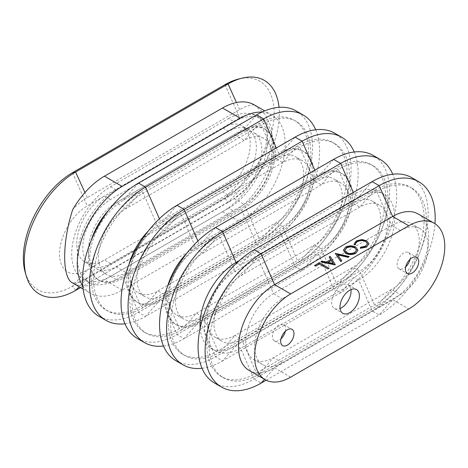 <?xml version="1.0" encoding="UTF-8"?>
<svg xmlns="http://www.w3.org/2000/svg" width="468" height="468" viewBox="0 0 468 468"><rect width="100%" height="100%" fill="white"/><g stroke="black" fill="none" stroke-linecap="round" stroke-linejoin="round"><path stroke-width="0.35" stroke-dasharray="2.34 1.75" d="M410.108 259.243A9.407 5.435 120 0 0 408.453 252.504A9.407 5.435 120 0 0 403.749 252.972A9.407 5.435 120 0 0 397.601 261.261A9.407 5.435 120 0 0 399.046 268.802A9.407 5.435 120 0 0 403.749 268.334A9.407 5.435 120 0 0 405.709 266.865M285.369 331.256A9.407 5.435 120 0 0 283.719 324.523A9.407 5.435 120 0 0 279.01 324.985A9.407 5.435 120 0 0 272.867 333.28A9.407 5.435 120 0 0 274.306 340.815A9.407 5.435 120 0 0 279.01 340.353A9.407 5.435 120 0 0 280.97 338.879M350.994 289.61A13.718 7.921 120 0 0 348.239 284.778A13.718 7.921 120 0 0 341.383 285.457A13.718 7.921 120 0 0 332.42 297.549A13.718 7.921 120 0 0 334.521 308.541A13.718 7.921 120 0 0 340.084 308.511M314.607 265.59L319.211 262.934L328.91 268.533M320.954 261.928L321.896 261.378L326.442 262.349L330.695 259.57M329.203 257.16L330.156 256.61L335.258 264.87M337.644 254.884L341.786 261.103M335.258 253.668L349.186 256.827M360.342 248.332L360.518 247.554L365.66 246.455L367.538 243.734M355.528 244.161L355.545 244.682M354.136 244.021L356.394 241.178L362.092 239.85L366.777 241.137L368.878 243.851M343.448 250.193L345.565 247.432C348.941 245.788 352.334 245.776 355.738 247.396L357.915 250.222M25.231 272.312A69.521 40.137 120 0 0 72.505 286.211L87.241 269.96A39.201 22.634 -60 0 1 59.518 253.954A39.201 22.634 -60 0 1 87.241 205.943L104.422 196.022A39.201 22.634 120 0 0 78.817 230.566A39.201 22.634 120 0 0 84.825 261.981A39.201 22.634 120 0 0 104.422 260.038L222.511 191.862L228.606 195.384L110.524 263.56A39.201 22.634 120 0 1 90.921 265.502A39.201 22.634 120 0 1 84.913 234.088A39.201 22.634 120 0 1 110.524 199.543L228.606 131.368A39.201 22.634 -60 0 1 248.21 129.425A39.201 22.634 -60 0 1 254.218 160.84A39.201 22.634 -60 0 1 228.606 195.384M87.241 269.96L104.422 260.038L110.524 263.56M228.606 131.368L222.511 127.846A39.201 22.634 -60 0 1 242.108 125.91A39.201 22.634 -60 0 1 248.116 157.318A39.201 22.634 -60 0 1 222.511 191.862L239.692 181.941A39.201 22.634 -60 0 0 267.415 133.93A39.201 22.634 -60 0 0 239.692 117.924L104.422 196.022L110.524 199.543M239.692 190.295L87.241 278.314A49.432 28.536 120 0 1 72.71 283.046A63.508 36.668 120 0 0 104.422 279.882L222.511 211.706A63.508 36.668 -60 0 0 254.223 178.249A49.432 28.536 -60 0 1 239.692 190.295L228.051 202.422L224.962 198.192L239.692 181.941M254.276 104.867L265.11 114.327L271.434 127.477L272.136 143.015L267.047 159.284L261.226 169.299L254.223 178.249M261.764 112.162A63.508 36.668 -60 0 1 272.002 115.099A63.508 36.668 -60 0 1 281.736 165.988A63.508 36.668 -60 0 1 240.248 221.949L222.511 211.706M282.339 362.758L400.421 294.583A39.201 22.634 120 0 0 426.032 260.038A39.201 22.634 120 0 0 420.024 228.624A39.201 22.634 120 0 0 400.421 230.566L282.339 298.742A39.201 22.634 120 0 0 256.727 333.286A39.201 22.634 120 0 0 262.741 364.695A39.201 22.634 120 0 0 282.339 362.758L273.488 357.646L391.57 289.47L400.421 294.583M234.152 134.568A39.201 22.634 -60 0 1 253.75 132.625A39.201 22.634 -60 0 1 259.758 164.04A39.201 22.634 -60 0 1 234.152 198.584L116.07 266.76A39.201 22.634 120 0 1 96.466 268.702A39.201 22.634 120 0 1 90.459 237.288A39.201 22.634 120 0 1 116.07 202.743L234.152 134.568L244.202 140.371L258.974 123.616L261.238 124.921L276.003 158.734L282.725 162.612L297.496 145.852L299.754 147.163L314.525 180.976L321.247 184.854L336.018 168.094L338.276 169.398L353.047 203.211L359.763 207.09L374.535 190.336L376.798 191.64L258.716 259.816L273.488 293.629A39.201 22.634 120 0 0 247.876 328.173A39.201 22.634 120 0 0 253.884 359.588A39.201 22.634 120 0 0 273.488 357.646L258.716 374.4L376.798 306.23L391.57 289.47A39.201 22.634 -60 0 0 417.175 254.925A39.201 22.634 -60 0 0 411.167 223.511A39.201 22.634 -60 0 0 391.57 225.453L273.488 293.629L282.339 298.742M249.081 370.393A50.959 29.425 120 0 0 274.564 367.871L392.646 299.695L379.185 314.97L372.148 310.904L358.687 280.086L354.124 277.454L340.663 292.728L333.631 288.668L318.673 254.422L317.099 253.516L302.141 270.486L295.109 266.427L280.151 232.186L278.577 231.28L263.624 248.245L256.587 244.185L241.628 209.945L240.248 209.149L122.166 277.325A47.824 27.612 120 0 1 98.251 279.688L99.631 280.49A47.824 27.612 120 0 0 123.546 278.121L241.628 209.945A47.824 27.612 -60 0 0 272.873 167.801A47.824 27.612 -60 0 0 265.543 129.478L264.163 128.682A47.824 27.612 -60 0 1 271.493 167.006A47.824 27.612 -60 0 1 240.248 209.149M266.169 380.215L379.185 314.97A79.186 45.718 -60 0 0 434.965 223.698M214.473 383A79.186 45.718 120 0 0 254.065 379.08L372.148 310.904A79.186 45.718 -60 0 0 423.879 241.125A79.186 45.718 -60 0 0 411.741 177.67M372.148 181.596L358.687 196.87L240.605 265.046A50.959 29.425 120 0 0 207.312 309.951A50.959 29.425 120 0 0 215.122 350.789A50.959 29.425 120 0 0 240.605 348.262L358.687 280.086A50.959 29.425 -60 0 0 391.979 235.182A50.959 29.425 -60 0 0 384.17 194.343L379.606 191.71A50.959 29.425 -60 0 1 387.416 232.549A50.959 29.425 -60 0 1 354.124 277.454L236.042 345.63L222.581 360.904L340.663 292.728A79.186 45.718 -60 0 0 392.734 174.236M175.95 360.764A79.186 45.718 120 0 0 215.543 356.838L333.631 288.668A79.186 45.718 -60 0 0 385.357 218.884A79.186 45.718 -60 0 0 373.224 155.434M333.631 159.354L318.673 176.325L200.585 244.501A47.824 27.612 120 0 0 169.346 286.644A47.824 27.612 120 0 0 176.676 324.967A47.824 27.612 120 0 0 200.585 322.598L318.673 254.422A47.824 27.612 -60 0 0 349.912 212.279A47.824 27.612 -60 0 0 342.582 173.956L341.014 173.049A47.824 27.612 -60 0 1 348.344 211.372A47.824 27.612 -60 0 1 317.099 253.516L199.017 321.691L184.059 338.662L302.141 270.486A79.186 45.718 -60 0 0 354.212 152.001M137.434 338.522A79.186 45.718 120 0 0 177.021 334.602L295.109 266.427A79.186 45.718 -60 0 0 346.841 196.648A79.186 45.718 -60 0 0 334.702 133.193M295.109 137.112L280.151 154.083L162.068 222.259A47.824 27.612 120 0 0 130.824 264.402A47.824 27.612 120 0 0 138.154 302.726A47.824 27.612 120 0 0 162.068 300.357L280.151 232.186A47.824 27.612 -60 0 0 311.395 190.037A47.824 27.612 -60 0 0 304.065 151.72L302.492 150.807A47.824 27.612 -60 0 1 309.822 189.13A47.824 27.612 -60 0 1 278.577 231.28L160.495 299.45L145.536 316.421L263.624 248.245A79.186 45.718 -60 0 0 315.695 129.759M98.912 316.28A79.186 45.718 120 0 0 138.505 312.361L256.587 244.185A79.186 45.718 -60 0 0 308.318 174.406A79.186 45.718 -60 0 0 296.18 110.951M82.748 285.872A63.508 36.668 120 0 0 90.412 293.272A63.508 36.668 120 0 0 122.166 290.125L240.248 221.949M228.606 208.19L110.524 276.36A54.879 31.684 120 0 1 83.082 279.08A54.879 31.684 120 0 1 74.669 235.106A54.879 31.684 120 0 1 110.524 186.744L228.606 118.568L234.152 121.768L116.07 189.944A54.879 31.684 120 0 0 80.215 238.306A54.879 31.684 120 0 0 88.627 282.28A54.879 31.684 120 0 0 116.07 279.566L234.152 211.39A54.879 31.684 -60 0 0 270.007 163.028A54.879 31.684 -60 0 0 261.589 119.047L256.049 115.848A54.879 31.684 -60 0 1 264.461 159.828A54.879 31.684 -60 0 1 228.606 208.19L234.152 211.39M234.152 198.584L244.202 204.387A39.201 22.634 -60 0 0 269.814 169.843A39.201 22.634 -60 0 0 263.806 138.434A39.201 22.634 -60 0 0 244.202 140.371L126.12 208.547A39.201 22.634 120 0 0 100.509 243.091A39.201 22.634 120 0 0 106.517 274.505A39.201 22.634 120 0 0 126.12 272.563L244.202 204.387L258.974 238.2L261.238 239.505L276.003 222.75L282.725 226.629L297.496 260.442L299.754 261.747L314.525 244.992L321.247 248.871L336.018 282.684L338.276 283.988L353.047 267.228L359.763 271.107L374.535 304.92L376.798 306.23A70.171 40.511 -60 0 0 422.639 244.395A70.171 40.511 -60 0 0 411.881 188.165L409.623 186.861A70.171 40.511 -60 0 1 420.375 243.085A70.171 40.511 -60 0 1 374.535 304.92L256.452 373.095L258.716 374.4A70.171 40.511 120 0 1 223.628 377.875A70.171 40.511 120 0 1 212.876 321.651A70.171 40.511 120 0 1 258.716 259.816L256.452 258.511A70.171 40.511 120 0 0 210.612 320.346A70.171 40.511 120 0 0 221.37 376.57A70.171 40.511 120 0 0 256.452 373.095L241.681 339.282L359.763 271.107A39.201 22.634 -60 0 0 385.375 236.562A39.201 22.634 -60 0 0 379.367 205.154L372.645 201.275A39.201 22.634 -60 0 1 378.659 232.684A39.201 22.634 -60 0 1 353.047 267.228L234.965 335.404L241.681 339.282A39.201 22.634 120 0 1 222.084 341.225A39.201 22.634 120 0 1 216.076 309.81A39.201 22.634 120 0 1 241.681 275.266L256.452 258.511L374.535 190.336A70.171 40.511 -60 0 1 409.623 186.861M116.07 266.76L126.12 272.563L140.891 306.376L258.974 238.2A70.171 40.511 -60 0 0 304.814 176.366A70.171 40.511 -60 0 0 294.056 120.141A70.171 40.511 -60 0 0 258.974 123.616L140.891 191.792A70.171 40.511 120 0 0 95.051 253.627A70.171 40.511 120 0 0 105.803 309.851A70.171 40.511 120 0 0 140.891 306.376L143.149 307.681L261.238 239.505A70.171 40.511 -60 0 0 307.078 177.676A70.171 40.511 -60 0 0 296.32 121.446L294.056 120.141M296.32 121.446A70.171 40.511 -60 0 0 261.238 124.921L143.149 193.097A70.171 40.511 120 0 0 97.309 254.931A70.171 40.511 120 0 0 108.067 311.156A70.171 40.511 120 0 0 143.149 307.681L157.921 290.926L276.003 222.75A39.201 22.634 -60 0 0 301.614 188.206A39.201 22.634 -60 0 0 295.606 156.792A39.201 22.634 -60 0 0 276.003 158.734L157.921 226.91A39.201 22.634 120 0 0 132.315 261.454A39.201 22.634 120 0 0 138.323 292.869A39.201 22.634 120 0 0 157.921 290.926L164.642 294.805L282.725 226.629A39.201 22.634 -60 0 0 308.336 192.085A39.201 22.634 -60 0 0 302.322 160.67L295.606 156.792M302.322 160.67A39.201 22.634 -60 0 0 282.725 162.612L164.642 230.788A39.201 22.634 120 0 0 139.031 265.333A39.201 22.634 120 0 0 145.039 296.747A39.201 22.634 120 0 0 164.642 294.805L179.408 328.618L297.496 260.442A70.171 40.511 -60 0 0 343.336 198.607A70.171 40.511 -60 0 0 332.578 142.377A70.171 40.511 -60 0 0 297.496 145.852L179.408 214.028A70.171 40.511 120 0 0 133.567 275.863A70.171 40.511 120 0 0 144.325 332.093A70.171 40.511 120 0 0 179.408 328.618L181.672 329.922L299.754 261.747A70.171 40.511 -60 0 0 345.595 199.912A70.171 40.511 -60 0 0 334.842 143.688L332.578 142.377M334.842 143.688A70.171 40.511 -60 0 0 299.754 147.163L181.672 215.339A70.171 40.511 120 0 0 135.831 277.167A70.171 40.511 120 0 0 146.589 333.397A70.171 40.511 120 0 0 181.672 329.922L196.443 313.162L314.525 244.992A39.201 22.634 -60 0 0 340.137 210.448A39.201 22.634 -60 0 0 334.129 179.033A39.201 22.634 -60 0 0 314.525 180.976L196.443 249.151A39.201 22.634 120 0 0 170.832 283.696A39.201 22.634 120 0 0 176.84 315.104A39.201 22.634 120 0 0 196.443 313.162L203.159 317.041L321.247 248.871A39.201 22.634 -60 0 0 346.852 214.326A39.201 22.634 -60 0 0 340.844 182.912L334.129 179.033M340.844 182.912A39.201 22.634 -60 0 0 321.247 184.854L203.159 253.03A39.201 22.634 120 0 0 177.553 287.574A39.201 22.634 120 0 0 183.561 318.983A39.201 22.634 120 0 0 203.159 317.041L217.93 350.86L336.018 282.684A70.171 40.511 -60 0 0 381.859 220.849A70.171 40.511 -60 0 0 371.101 164.619A70.171 40.511 -60 0 0 336.018 168.094L217.93 236.27A70.171 40.511 120 0 0 172.089 298.104A70.171 40.511 120 0 0 182.848 354.334A70.171 40.511 120 0 0 217.93 350.86L220.194 352.164L338.276 283.988A70.171 40.511 -60 0 0 384.117 222.154A70.171 40.511 -60 0 0 373.359 165.924L371.101 164.619M200.129 328.197A50.959 29.425 120 0 0 210.559 348.151A50.959 29.425 120 0 0 236.042 345.63L240.605 348.262L254.065 379.08L261.103 383.14M201.995 368.257A79.186 45.718 120 0 0 222.581 360.904L215.543 356.838L200.585 322.598L199.017 321.691A47.824 27.612 120 0 1 175.102 324.061L176.676 324.967M342.582 173.956A47.824 27.612 -60 0 0 318.673 176.325L317.099 175.418L199.017 243.594A47.824 27.612 120 0 0 186.849 253.235M167.462 286.814A47.824 27.612 120 0 0 175.102 324.061M163.472 346.022A79.186 45.718 120 0 0 184.059 338.662L177.021 334.602L162.068 300.357L160.495 299.45A47.824 27.612 120 0 1 136.586 301.819L138.154 302.726M304.065 151.72A47.824 27.612 -60 0 0 280.151 154.083L278.577 153.176L160.495 221.352A47.824 27.612 120 0 0 148.327 230.993M128.94 264.572A47.824 27.612 120 0 0 136.586 301.819M124.95 323.78A79.186 45.718 120 0 0 145.536 316.421L138.505 312.361L123.546 278.121L122.166 277.325M256.587 114.876L241.628 131.847L123.546 200.023A47.824 27.612 120 0 0 92.301 242.167A47.824 27.612 120 0 0 99.631 280.49M265.543 129.478A47.824 27.612 -60 0 0 241.628 131.847L240.248 131.052L122.166 199.222A47.824 27.612 120 0 0 108.471 210.471M91.242 240.318A47.824 27.612 120 0 0 98.251 279.688M373.359 165.924A70.171 40.511 -60 0 0 338.276 169.398L220.194 237.574A70.171 40.511 120 0 0 174.353 299.409A70.171 40.511 120 0 0 185.106 355.639A70.171 40.511 120 0 0 220.194 352.164L234.965 335.404A39.201 22.634 120 0 1 215.362 337.346L222.084 341.225M372.645 201.275A39.201 22.634 -60 0 0 353.047 203.211L234.965 271.387A39.201 22.634 120 0 0 209.354 305.932A39.201 22.634 120 0 0 215.362 337.346M384.17 194.343A50.959 29.425 -60 0 0 358.687 196.87L354.124 194.232L239.476 260.424M379.367 205.154A39.201 22.634 -60 0 0 359.763 207.09L241.681 275.266L234.965 271.387L220.194 237.574L217.93 236.27L203.159 253.03L196.443 249.151L181.672 215.339L179.408 214.028L164.642 230.788L157.921 226.91L143.149 193.097L140.891 191.792L126.12 208.547L116.07 202.743M400.421 230.566L391.57 225.453L376.798 191.64A70.171 40.511 -60 0 1 411.881 188.165M234.152 121.768A54.879 31.684 -60 0 1 261.589 119.047M228.606 118.568A54.879 31.684 -60 0 1 256.049 115.848M254.223 104.838A49.432 28.536 -60 0 0 239.692 109.576L87.241 197.595A49.432 28.536 120 0 0 72.71 209.635M240.248 131.052A47.824 27.612 -60 0 1 264.163 128.682M276.307 147.97L278.577 153.176A47.824 27.612 -60 0 1 302.492 150.807M314.824 170.212L317.099 175.418A47.824 27.612 -60 0 1 341.014 173.049M353.346 192.453L354.124 194.232A50.959 29.425 -60 0 1 379.606 191.71M418.129 213.952A50.959 29.425 -60 0 1 425.938 254.785A50.959 29.425 -60 0 1 392.646 299.695L408.74 308.985M80.554 287.58L228.051 202.422A72.522 41.868 -60 0 0 259.231 172.212A72.522 41.868 -60 0 0 268.761 155.715A72.522 41.868 -60 0 0 279.022 107.342M75.594 290.441L72.505 286.211L224.962 198.192A69.521 40.137 -60 0 0 273.645 121.183A69.521 40.137 -60 0 0 238.446 79.057M365.66 246.133L365.66 246.455M360.518 247.233L360.518 247.554M356.394 240.856L356.394 241.178M362.092 239.528L362.092 239.85M366.777 240.815L366.777 241.137M345.565 247.11L345.565 247.432M355.738 247.075L355.738 247.396M344.746 250.333L346.455 252.492M346.455 252.808C349.251 254.118 352.035 254.089 354.802 252.726L354.802 252.404M354.802 252.726L356.575 250.087M337.375 254.498L337.375 254.82M335.38 253.276L335.38 253.597M321.896 261.062L321.896 261.378M326.442 262.027L326.442 262.349M330.841 259.488L330.841 259.81M330.156 256.294L330.156 256.61M328.302 262.425L327.898 262.659L327.898 262.337M327.898 262.659L333.31 263.812L333.31 263.49M333.31 263.812L333.081 263.443M319.211 262.612L319.211 262.934M290.657 377.161L274.564 367.871L264.496 379.291M122.166 290.125L104.422 279.882M110.524 276.36L116.07 279.566M254.065 249.772L240.605 265.046L236.826 262.864M215.543 227.53L200.585 244.501L199.017 243.594L197.894 241.02M177.021 205.288L162.068 222.259L160.495 221.352L159.372 218.778M138.505 183.052L123.546 200.023L122.166 199.222M110.524 186.744L116.07 189.944M87.241 278.314L79.133 286.755M87.241 197.595L84.948 192.559M239.692 109.576L236.48 102.51M72.505 172.68L87.241 205.943M224.962 84.661L239.692 117.924M408.453 252.504L416.772 257.306M283.719 324.523L292.032 329.32M348.239 284.778L356.558 289.581M272.002 115.099L264.689 110.881M253.884 359.588L262.741 364.695M420.024 228.624L411.167 223.511M210.559 348.151L215.122 350.789M83.099 289.048L90.412 293.272M84.825 261.981L90.921 265.502M83.082 279.08L88.627 282.28M96.466 268.702L106.517 274.505M105.803 309.851L108.067 311.156M138.323 292.869L145.039 296.747M144.325 332.093L146.589 333.397M176.84 315.104L183.561 318.983M182.848 354.334L185.106 355.639M221.37 376.57L223.628 377.875M263.806 138.434L253.75 132.625M248.21 129.425L242.108 125.91M334.521 308.541L342.839 313.344M274.306 340.815L282.625 345.618M399.046 268.802L407.359 273.604M267.047 159.284L268.761 155.715M261.226 169.299L259.231 172.212M367.544 243.892L367.544 243.571M355.528 244.308L355.528 243.992M344.74 250.491L344.74 250.175M356.581 249.93L356.581 250.251"/><path stroke-width="0.7" d="M412.062 273.136A9.407 5.435 120 0 0 418.211 264.847A9.407 5.435 120 0 0 416.772 257.306A9.407 5.435 120 0 0 412.062 257.774A9.407 5.435 120 0 0 405.92 266.064A9.407 5.435 120 0 0 407.359 273.604A9.407 5.435 120 0 0 412.062 273.136M405.709 266.865A9.407 5.435 120 0 0 410.108 259.243M287.329 345.15A9.407 5.435 120 0 0 293.477 336.861A9.407 5.435 120 0 0 292.032 329.32A9.407 5.435 120 0 0 287.329 329.788A9.407 5.435 120 0 0 281.18 338.077A9.407 5.435 120 0 0 282.625 345.618A9.407 5.435 120 0 0 287.329 345.15M280.97 338.879A9.407 5.435 120 0 0 285.369 331.256M349.695 312.665A13.718 7.921 120 0 0 358.658 300.573A13.718 7.921 120 0 0 356.558 289.581A13.718 7.921 120 0 0 349.695 290.259A13.718 7.921 120 0 0 340.733 302.351A13.718 7.921 120 0 0 342.839 313.344A13.718 7.921 120 0 0 349.695 312.665M340.084 308.511A13.718 7.921 120 0 0 341.383 307.862A13.718 7.921 120 0 0 350.994 289.61M328.039 269.036L319.334 264.01L315.602 266.163L314.607 265.59L319.211 262.612L328.91 268.211L328.039 269.036L319.334 264.01M330.695 259.57L329.203 257.16L330.156 256.294L335.258 264.549L335.129 264.941L320.954 261.928L321.896 261.062L326.442 262.027L330.841 259.488L329.203 256.844M349.186 256.511L348.25 257.049L337.375 254.498L341.786 260.781L340.85 261.32L335.258 253.346L349.186 256.511L348.25 257.365L337.644 254.884M341.786 260.781L340.85 261.641L335.258 253.346M367.538 243.734L365.841 241.599C362.981 240.265 360.167 240.312 357.394 241.751C356.008 242.564 355.393 243.541 355.545 244.682L354.206 244.787L354.136 244.021M368.878 243.851L366.602 247.057L360.342 248.332L360.518 247.233L365.66 246.133L367.544 243.571L365.841 241.599M265.175 379.683A50.959 29.425 120 0 1 257.365 338.85A50.959 29.425 120 0 1 290.657 293.939L408.74 225.763L392.646 216.473L274.564 284.649A50.959 29.425 120 0 0 241.272 329.554A50.959 29.425 120 0 0 249.081 370.393L265.175 379.683A50.959 29.425 120 0 0 290.657 377.161L408.74 308.985A50.959 29.425 -60 0 0 442.032 264.075A50.959 29.425 -60 0 0 434.216 223.242L418.129 213.952A50.959 29.425 -60 0 0 392.646 216.473L379.185 185.656L261.103 253.831A79.186 45.718 120 0 0 209.371 323.61A79.186 45.718 120 0 0 221.51 387.065A79.186 45.718 120 0 0 261.103 383.14L266.169 380.215M357.915 250.222L355.838 253.276C352.433 254.955 349.017 254.966 345.583 253.311L343.448 250.193M261.764 112.162A63.508 36.668 -60 0 0 240.248 118.246L222.511 108.003A63.508 36.668 -60 0 1 254.223 104.838L264.689 110.881M434.965 223.698A79.186 45.718 -60 0 0 418.778 181.736A79.186 45.718 -60 0 0 379.185 185.656L372.148 181.596L254.065 249.772A79.186 45.718 120 0 0 202.334 319.55A79.186 45.718 120 0 0 214.473 383L221.51 387.065M239.476 260.424L236.042 262.408A50.959 29.425 120 0 0 200.129 328.197M353.346 192.453L340.663 163.414L222.581 231.59A79.186 45.718 120 0 0 170.849 301.369A79.186 45.718 120 0 0 182.988 364.824A79.186 45.718 120 0 0 201.995 368.257M392.734 174.236A79.186 45.718 -60 0 0 380.256 159.494A79.186 45.718 -60 0 0 340.663 163.414L333.631 159.354L215.543 227.53A79.186 45.718 120 0 0 163.812 297.309A79.186 45.718 120 0 0 175.95 360.764L182.988 364.824M186.849 253.235A47.824 27.612 120 0 0 167.462 286.814M314.824 170.212L302.141 141.178L184.059 209.354A79.186 45.718 120 0 0 132.327 279.133A79.186 45.718 120 0 0 144.466 342.582A79.186 45.718 120 0 0 163.472 346.022M354.212 152.001A79.186 45.718 -60 0 0 341.734 137.253A79.186 45.718 -60 0 0 302.141 141.178L295.109 137.112L177.021 205.288A79.186 45.718 120 0 0 125.295 275.067A79.186 45.718 120 0 0 137.434 338.522L144.466 342.582M148.327 230.993A47.824 27.612 120 0 0 128.94 264.572M276.307 147.97L263.624 118.936L145.536 187.112A79.186 45.718 120 0 0 93.805 256.891A79.186 45.718 120 0 0 105.943 320.346A79.186 45.718 120 0 0 124.95 323.78M315.695 129.759A79.186 45.718 -60 0 0 303.217 115.017A79.186 45.718 -60 0 0 263.624 118.936L256.587 114.876L138.505 183.052A79.186 45.718 120 0 0 86.773 252.831A79.186 45.718 120 0 0 98.912 316.28L105.943 320.346M108.471 210.471A47.824 27.612 120 0 0 91.242 240.318M222.511 108.003L104.422 176.179A63.508 36.668 120 0 0 72.71 209.635C61.969 242.231 62.022 278.401 72.71 283.046L83.099 289.048M240.248 118.246L122.166 186.422A63.508 36.668 120 0 0 82.748 285.872M256.587 114.876A79.186 45.718 -60 0 1 296.18 110.951L303.217 115.017M295.109 137.112A79.186 45.718 -60 0 1 334.702 133.193L341.734 137.253M333.631 159.354A79.186 45.718 -60 0 1 373.224 155.434L380.256 159.494M372.148 181.596A79.186 45.718 -60 0 1 411.741 177.67L418.778 181.736M408.74 225.763A50.959 29.425 -60 0 1 434.216 223.242M236.48 102.51L228.051 83.994L75.594 172.013A72.522 41.868 120 0 0 26.278 275.945A72.522 41.868 120 0 0 75.594 290.441L80.554 287.58M84.948 192.559L75.594 172.013L72.505 172.68L224.962 84.661L228.051 83.994A72.522 41.868 -60 0 1 242.114 78.144A72.522 41.868 -60 0 1 279.022 107.342M72.505 172.68A69.521 40.137 120 0 0 25.231 272.312L26.278 275.945M224.962 84.661A69.521 40.137 -60 0 1 238.446 79.057L242.114 78.144M365.841 241.277C362.981 239.944 360.167 239.99 357.394 241.429L357.394 241.751M357.394 241.429C356.008 242.243 355.393 243.225 355.545 244.36L355.545 244.682M355.528 243.992L355.545 244.36L354.206 244.471L354.206 244.787M354.206 244.471L354.13 243.863L356.394 240.856L362.092 239.528L366.777 240.815L368.878 243.688L366.602 247.057M366.602 246.741L360.342 248.011M355.838 252.954C352.433 254.633 349.017 254.645 345.583 252.989L343.442 250.035L345.565 247.11C348.941 245.466 352.334 245.454 355.738 247.075L357.921 250.064L355.838 253.276M345.583 252.989L345.583 253.311M354.867 247.584C352.088 246.285 349.333 246.308 346.595 247.666L344.74 250.175L346.455 252.492C349.251 253.796 352.035 253.767 354.802 252.404L356.581 249.93L354.867 247.9C352.088 246.601 349.333 246.63 346.595 247.981L346.595 247.666M346.595 247.981L344.746 250.333M356.575 250.087L354.867 247.9M348.25 257.049L348.25 257.365M340.85 261.32L340.85 261.641M335.258 264.549L335.129 264.941M335.129 264.625L320.954 261.606M331.362 260.337L327.898 262.337L333.31 263.49L331.362 260.337L328.302 262.425M333.081 263.443L331.362 260.658M319.334 263.689L315.602 266.163M315.602 265.842L314.607 265.268M328.91 268.211L328.039 268.714M290.657 293.939L274.564 284.649L261.103 253.831L254.065 249.772M264.496 379.291L261.103 383.14M236.826 262.864L236.042 262.408L222.581 231.59L215.543 227.53M197.894 241.02L184.059 209.354L177.021 205.288M159.372 218.778L145.536 187.112L138.505 183.052M122.166 186.422L104.422 176.179M79.133 286.755L75.594 290.441M354.13 244.179L354.13 243.863M368.878 244.009L368.878 243.688M343.442 250.351L343.442 250.035M357.921 250.386L357.921 250.064"/></g></svg>

